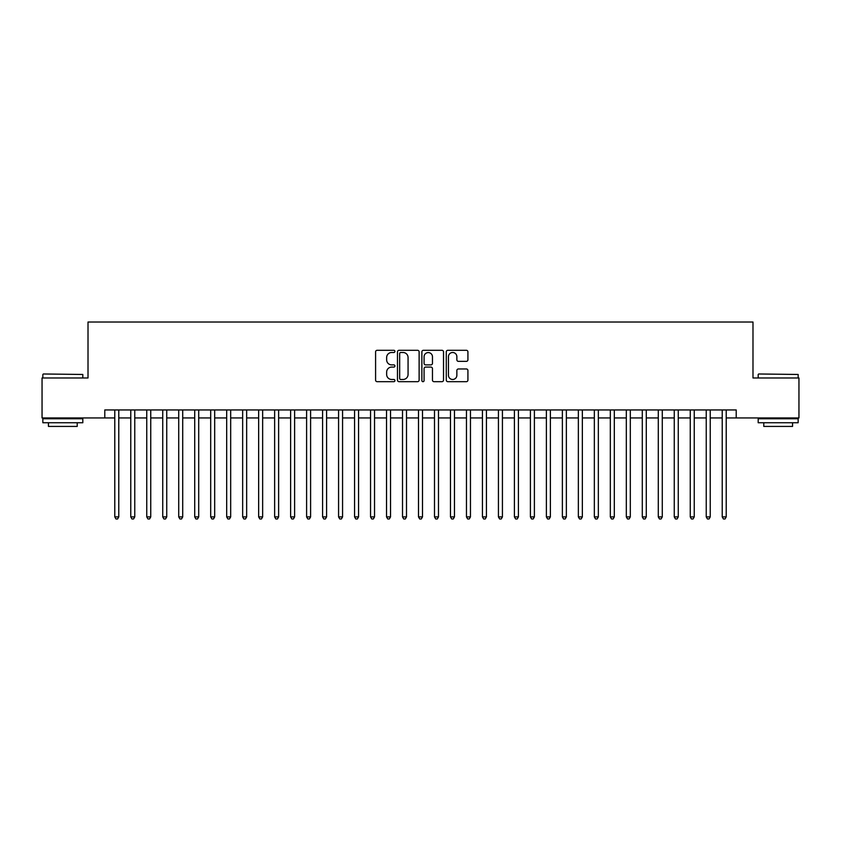 <?xml version="1.0" encoding="UTF-8"?>
<svg xmlns="http://www.w3.org/2000/svg" width="841" height="841" viewBox="0 0 841 841"><rect width="100%" height="100%" fill="white"/><g stroke="black" fill="none" stroke-linecap="round" stroke-linejoin="round"><path stroke-width="1.26" d="M394.923 351.401A1.093 1.093 0 0 0 393.83 350.298L377.157 350.298A1.566 1.566 0 0 0 375.591 351.864L375.591 380.111A1.566 1.566 0 0 0 377.157 381.677L393.83 381.677A1.093 1.093 0 0 0 394.923 380.584A1.093 1.093 0 0 0 393.83 379.48L391.664 379.48A5.025 5.025 0 0 1 386.65 374.466L386.65 372.111A5.025 5.025 0 0 1 391.664 367.086L393.83 367.086A1.093 1.093 0 0 0 394.923 365.993A1.093 1.093 0 0 0 393.83 364.889L391.664 364.889A5.025 5.025 0 0 1 386.65 359.874L386.65 357.52A5.025 5.025 0 0 1 391.664 352.495L393.83 352.495A1.093 1.093 0 0 0 394.923 351.401M466.356 361.357A1.566 1.566 0 0 0 467.922 359.79L467.922 351.864A1.566 1.566 0 0 0 466.356 350.298L447.843 350.298A1.566 1.566 0 0 0 446.277 351.864L446.277 380.111A1.566 1.566 0 0 0 447.843 381.677L466.356 381.677A1.566 1.566 0 0 0 467.922 380.111L467.922 370.545A1.566 1.566 0 0 0 466.356 368.968L458.429 368.968A1.566 1.566 0 0 0 456.863 370.545L456.863 375.286A4.194 4.194 0 0 1 452.668 379.48A4.194 4.194 0 0 1 448.463 375.286L448.463 356.689A4.194 4.194 0 0 1 452.668 352.495A4.194 4.194 0 0 1 456.863 356.689L456.863 359.79A1.566 1.566 0 0 0 458.429 361.357L466.356 361.357M104.789 417.945L42.05 417.945L42.05 377.977L88.011 377.977L88.011 322.029L752.989 322.029L752.989 377.977L798.95 377.977L798.95 417.945L736.211 417.945L736.211 409.945L104.789 409.945L104.789 417.945L114.786 417.945M419.123 351.864A1.566 1.566 0 0 0 417.556 350.298L399.044 350.298A1.566 1.566 0 0 0 397.478 351.864L397.478 380.111A1.566 1.566 0 0 0 399.044 381.677L417.556 381.677A1.566 1.566 0 0 0 419.123 380.111L419.123 351.864M423.444 350.298L441.956 350.298A1.566 1.566 0 0 1 443.522 351.864L443.522 380.111A1.566 1.566 0 0 1 441.956 381.677L434.03 381.677A1.566 1.566 0 0 1 432.463 380.111L432.463 368.663A1.566 1.566 0 0 0 430.897 367.086L425.641 367.086A1.566 1.566 0 0 0 424.074 368.663L424.074 380.584A1.093 1.093 0 0 1 422.97 381.677A1.093 1.093 0 0 1 421.877 380.584L421.877 351.864A1.566 1.566 0 0 1 423.444 350.298M118.781 417.945L130.765 417.945M134.76 417.945L146.755 417.945M150.749 417.945L162.734 417.945M166.739 417.945L178.723 417.945M182.718 417.945L194.713 417.945M198.707 417.945L210.692 417.945M214.686 417.945L226.681 417.945M230.676 417.945L242.66 417.945M246.665 417.945L258.65 417.945M262.644 417.945L274.639 417.945M278.634 417.945L290.618 417.945M294.613 417.945L306.608 417.945M310.602 417.945L322.587 417.945M326.592 417.945L338.576 417.945M342.571 417.945L354.566 417.945M358.56 417.945L370.545 417.945M374.539 417.945L386.534 417.945M390.529 417.945L402.513 417.945M406.508 417.945L418.503 417.945M422.497 417.945L434.492 417.945M438.487 417.945L450.471 417.945M454.466 417.945L466.461 417.945M470.455 417.945L482.44 417.945M486.434 417.945L498.429 417.945M502.424 417.945L514.408 417.945M518.413 417.945L530.398 417.945M534.392 417.945L546.387 417.945M550.382 417.945L562.366 417.945M566.361 417.945L578.356 417.945M582.35 417.945L594.335 417.945M598.34 417.945L610.324 417.945M614.319 417.945L626.314 417.945M630.308 417.945L642.293 417.945M646.287 417.945L658.282 417.945M662.277 417.945L674.261 417.945M678.267 417.945L690.251 417.945M694.245 417.945L706.24 417.945M710.235 417.945L722.219 417.945M726.214 417.945L736.211 417.945M400.768 352.495A1.093 1.093 0 0 0 399.675 353.598L399.675 378.387A1.093 1.093 0 0 0 400.768 379.48L403.049 379.48A5.025 5.025 0 0 0 408.064 374.466L408.064 357.52A5.025 5.025 0 0 0 403.049 352.495L400.768 352.495M432.463 356.773A4.194 4.194 0 0 0 428.269 352.579A4.194 4.194 0 0 0 424.074 356.773L424.074 363.323A1.566 1.566 0 0 0 425.641 364.889L430.897 364.889A1.566 1.566 0 0 0 432.463 363.323L432.463 356.773M118.781 409.945L118.781 516.889L114.786 516.889L114.786 409.945M118.781 516.889L117.582 518.971L115.984 518.971L114.786 516.889M43.333 373.982L82.817 374.466L43.333 373.982M62.833 422.739L42.849 422.739L42.849 418.744L82.817 418.744L82.817 422.739L62.833 422.739M77.214 422.739L77.214 426.419L48.442 426.419L48.442 422.739M758.666 373.982L798.151 374.466L758.666 373.982M778.167 422.739L758.183 422.739L758.183 418.744L798.151 418.744L798.151 422.739L778.167 422.739M792.558 422.739L792.558 426.419L763.786 426.419L763.786 422.739M134.76 409.945L134.76 516.889L130.765 516.889L130.765 409.945M134.76 516.889L133.561 518.971L131.963 518.971L130.765 516.889M150.749 409.945L150.749 516.889L146.755 516.889L146.755 409.945M150.749 516.889L149.551 518.971L147.953 518.971L146.755 516.889M166.739 409.945L166.739 516.889L162.734 516.889L162.734 409.945M166.739 516.889L165.54 518.971L163.942 518.971L162.734 516.889M182.718 409.945L182.718 516.889L178.723 516.889L178.723 409.945M182.718 516.889L181.519 518.971L179.921 518.971L178.723 516.889M198.707 409.945L198.707 516.889L194.713 516.889L194.713 409.945M198.707 516.889L197.509 518.971L195.911 518.971L194.713 516.889M214.686 409.945L214.686 516.889L210.692 516.889L210.692 409.945M214.686 516.889L213.488 518.971L211.89 518.971L210.692 516.889M230.676 409.945L230.676 516.889L226.681 516.889L226.681 409.945M230.676 516.889L229.477 518.971L227.879 518.971L226.681 516.889M246.665 409.945L246.665 516.889L242.66 516.889L242.66 409.945M246.665 516.889L245.467 518.971L243.858 518.971L242.66 516.889M262.644 409.945L262.644 516.889L258.65 516.889L258.65 409.945M262.644 516.889L261.446 518.971L259.848 518.971L258.65 516.889M278.634 409.945L278.634 516.889L274.639 516.889L274.639 409.945M278.634 516.889L277.435 518.971L275.837 518.971L274.639 516.889M294.613 409.945L294.613 516.889L290.618 516.889L290.618 409.945M294.613 516.889L293.414 518.971L291.816 518.971L290.618 516.889M310.602 409.945L310.602 516.889L306.608 516.889L306.608 409.945M310.602 516.889L309.404 518.971L307.806 518.971L306.608 516.889M326.592 409.945L326.592 516.889L322.587 516.889L322.587 409.945M326.592 516.889L325.383 518.971L323.785 518.971L322.587 516.889M342.571 409.945L342.571 516.889L338.576 516.889L338.576 409.945M342.571 516.889L341.372 518.971L339.775 518.971L338.576 516.889M358.56 409.945L358.56 516.889L354.566 516.889L354.566 409.945M358.56 516.889L357.362 518.971L355.764 518.971L354.566 516.889M374.539 409.945L374.539 516.889L370.545 516.889L370.545 409.945M374.539 516.889L373.341 518.971L371.743 518.971L370.545 516.889M390.529 409.945L390.529 516.889L386.534 516.889L386.534 409.945M390.529 516.889L389.33 518.971L387.733 518.971L386.534 516.889M406.508 409.945L406.508 516.889L402.513 516.889L402.513 409.945M406.508 516.889L405.309 518.971L403.712 518.971L402.513 516.889M422.497 409.945L422.497 516.889L418.503 516.889L418.503 409.945M422.497 516.889L421.299 518.971L419.701 518.971L418.503 516.889M438.487 409.945L438.487 516.889L434.492 516.889L434.492 409.945M438.487 516.889L437.288 518.971L435.691 518.971L434.492 516.889M454.466 409.945L454.466 516.889L450.471 516.889L450.471 409.945M454.466 516.889L453.267 518.971L451.67 518.971L450.471 516.889M470.455 409.945L470.455 516.889L466.461 516.889L466.461 409.945M470.455 516.889L469.257 518.971L467.659 518.971L466.461 516.889M486.434 409.945L486.434 516.889L482.44 516.889L482.44 409.945M486.434 516.889L485.236 518.971L483.638 518.971L482.44 516.889M502.424 409.945L502.424 516.889L498.429 516.889L498.429 409.945M502.424 516.889L501.225 518.971L499.628 518.971L498.429 516.889M518.413 409.945L518.413 516.889L514.408 516.889L514.408 409.945M518.413 516.889L517.215 518.971L515.617 518.971L514.408 516.889M534.392 409.945L534.392 516.889L530.398 516.889L530.398 409.945M534.392 516.889L533.194 518.971L531.596 518.971L530.398 516.889M550.382 409.945L550.382 516.889L546.387 516.889L546.387 409.945M550.382 516.889L549.184 518.971L547.586 518.971L546.387 516.889M566.361 409.945L566.361 516.889L562.366 516.889L562.366 409.945M566.361 516.889L565.163 518.971L563.565 518.971L562.366 516.889M582.35 409.945L582.35 516.889L578.356 516.889L578.356 409.945M582.35 516.889L581.152 518.971L579.554 518.971L578.356 516.889M598.34 409.945L598.34 516.889L594.335 516.889L594.335 409.945M598.34 516.889L597.142 518.971L595.533 518.971L594.335 516.889M614.319 409.945L614.319 516.889L610.324 516.889L610.324 409.945M614.319 516.889L613.121 518.971L611.523 518.971L610.324 516.889M630.308 409.945L630.308 516.889L626.314 516.889L626.314 409.945M630.308 516.889L629.11 518.971L627.512 518.971L626.314 516.889M646.287 409.945L646.287 516.889L642.293 516.889L642.293 409.945M646.287 516.889L645.089 518.971L643.491 518.971L642.293 516.889M662.277 409.945L662.277 516.889L658.282 516.889L658.282 409.945M662.277 516.889L661.079 518.971L659.481 518.971L658.282 516.889M678.267 409.945L678.267 516.889L674.261 516.889L674.261 409.945M678.267 516.889L677.058 518.971L675.46 518.971L674.261 516.889M694.245 409.945L694.245 516.889L690.251 516.889L690.251 409.945M694.245 516.889L693.047 518.971L691.449 518.971L690.251 516.889M710.235 409.945L710.235 516.889L706.24 516.889L706.24 409.945M710.235 516.889L709.037 518.971L707.439 518.971L706.24 516.889M726.214 409.945L726.214 516.889L722.219 516.889L722.219 409.945M726.214 516.889L725.016 518.971L723.418 518.971L722.219 516.889M42.849 377.977L42.849 374.466M51.963 418.744L51.963 417.945M73.703 418.744L73.703 417.945M82.817 377.977L82.817 374.466M758.183 377.977L758.183 374.466M767.297 418.744L767.297 417.945M789.037 418.744L789.037 417.945M798.151 377.977L798.151 374.466"/></g></svg>
